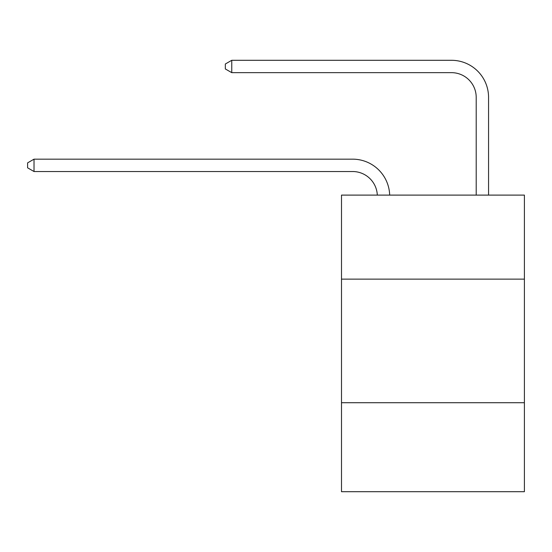<?xml version="1.0" encoding="UTF-8"?>
<svg xmlns="http://www.w3.org/2000/svg" width="552" height="552" viewBox="0 0 552 552"><rect width="100%" height="100%" fill="white"/><g stroke="black" fill="none" stroke-linecap="round" stroke-linejoin="round"><path stroke-width="0.83" d="M524.4 279.139L524.4 195.104L341.502 195.104L341.502 279.139L524.4 279.139L524.4 491.701L341.502 491.701L341.502 279.139M524.4 402.718L341.502 402.718M352.618 171.527A24.716 24.716 178.8 0 1 377.313 195.104A24.716 24.716 0 0 0 352.618 171.527L34.024 171.527L27.6 167.815L27.6 162.874L34.024 159.162L352.618 159.162A37.074 37.074 -1.2 0 1 389.677 195.104M476.203 195.104L476.203 97.373A24.716 24.716 0 0 0 451.488 72.657L231.757 72.657L225.333 68.952L225.333 64.004L231.757 60.299L451.488 60.299A37.074 37.074 1.2 0 1 488.561 97.373L488.561 195.104M476.203 97.373A24.716 24.716 -178.8 0 0 451.488 72.657A24.716 24.716 -178.8 0 1 476.203 97.373A24.716 24.716 -178.8 0 0 451.488 72.657A24.716 24.716 -178.8 0 1 476.203 97.373A24.716 24.716 -178.8 0 0 451.488 72.657A24.716 24.716 -178.8 0 1 476.203 97.373A24.716 24.716 -178.8 0 0 451.488 72.657A24.716 24.716 -178.8 0 1 476.203 97.373A24.716 24.716 -178.8 0 0 451.488 72.657A24.716 24.716 -178.8 0 1 476.203 97.373A24.716 24.716 -178.8 0 0 451.488 72.657A24.716 24.716 -178.8 0 1 476.203 97.373A24.716 24.716 -178.8 0 0 451.488 72.657A24.716 24.716 -178.8 0 1 476.203 97.373A24.716 24.716 -178.8 0 0 451.488 72.657A24.716 24.716 -178.8 0 1 476.203 97.373A24.716 24.716 -178.8 0 0 451.488 72.657A24.716 24.716 -178.8 0 1 476.203 97.373A24.716 24.716 -178.8 0 0 451.488 72.657A24.716 24.716 -178.8 0 1 476.203 97.373A24.716 24.716 -178.8 0 0 451.488 72.657A24.716 24.716 -178.8 0 1 476.203 97.373A24.716 24.716 -178.8 0 0 451.488 72.657A24.716 24.716 -178.8 0 1 476.203 97.373A24.716 24.716 -178.8 0 0 451.488 72.657A24.716 24.716 -178.8 0 1 476.203 97.373A24.716 24.716 -178.8 0 0 451.488 72.657A24.716 24.716 -178.8 0 1 476.203 97.373A24.716 24.716 -178.8 0 0 451.488 72.657A24.716 24.716 -178.8 0 1 476.203 97.373A24.716 24.716 -178.8 0 0 451.488 72.657A24.716 24.716 -178.8 0 1 476.203 97.373A24.716 24.716 -178.8 0 0 451.488 72.657A24.716 24.716 -178.8 0 1 476.203 97.373A24.716 24.716 -178.8 0 0 451.488 72.657A24.716 24.716 -178.8 0 1 476.203 97.373A24.716 24.716 -178.8 0 0 451.488 72.657A24.716 24.716 -178.8 0 1 476.203 97.373A24.716 24.716 -178.8 0 0 451.488 72.657A24.716 24.716 -178.8 0 1 476.203 97.373M34.024 159.162L34.024 171.527M231.757 60.299L231.757 72.657"/></g></svg>
